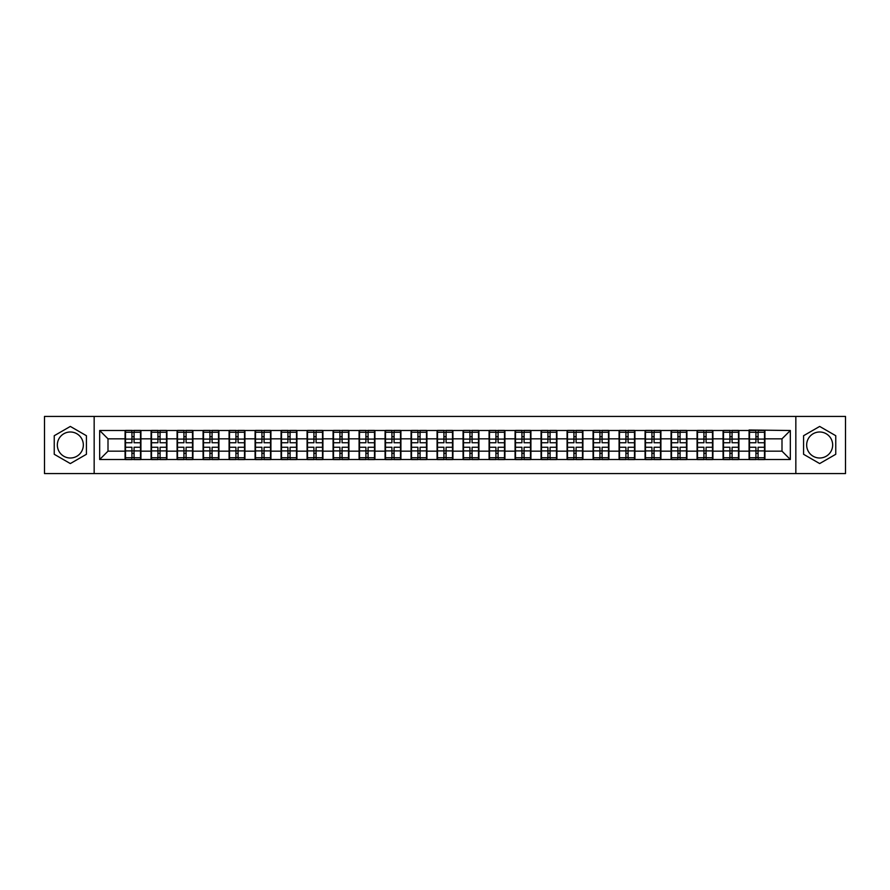 <?xml version="1.0" encoding="UTF-8"?>
<svg xmlns="http://www.w3.org/2000/svg" width="890" height="890" viewBox="0 0 890 890"><rect width="100%" height="100%" fill="white"/><g stroke="black" fill="none" stroke-linecap="round" stroke-linejoin="round"><path stroke-width="1.33" d="M819.668 431.995A13.005 13.005 0 0 0 806.663 445A13.005 13.005 0 0 0 819.668 458.005A13.005 13.005 0 0 0 832.662 445A13.005 13.005 0 0 0 819.668 431.995M70.332 458.005A13.005 13.005 0 0 1 57.338 445A13.005 13.005 0 0 1 70.332 431.995A13.005 13.005 0 0 1 83.337 445A13.005 13.005 0 0 1 70.332 458.005M795.838 473.58L845.5 473.58L845.5 416.42L795.838 416.42L795.838 473.58L94.162 473.58L94.162 416.42L44.5 416.42L44.5 473.58L94.162 473.58M795.838 416.42L94.162 416.42M781.999 451.163L781.999 438.837L764.922 438.837L764.922 451.163L781.999 451.163L790.331 459.496L790.331 430.504L749.08 430.003L749.08 438.837L738.911 438.837L738.911 451.163L749.08 451.163L749.08 438.837M790.331 459.496L99.669 459.496L99.669 430.504L125.078 430.504L125.078 438.837L108.002 438.837L108.002 451.163L125.078 451.163L125.078 438.837M749.08 430.504L125.078 430.504M749.08 451.163L749.08 459.496M738.911 451.163L738.911 459.496M738.911 430.504L738.911 438.837M712.912 451.163L723.081 451.163L723.081 438.837L712.912 438.837L712.912 459.496M723.081 451.163L723.081 459.496M723.081 430.504L723.081 438.837M712.912 430.504L712.912 438.837M686.913 451.163L697.081 451.163L697.081 438.837L686.913 438.837L686.913 459.496M697.081 451.163L697.081 459.496M697.081 430.504L697.081 438.837M686.913 430.504L686.913 438.837M660.914 451.163L671.082 451.163L671.082 438.837L660.914 438.837L660.914 459.496M671.082 451.163L671.082 459.496M671.082 430.504L671.082 438.837M660.914 430.504L660.914 438.837M634.915 451.163L645.083 451.163L645.083 438.837L634.915 438.837L634.915 459.496M645.083 451.163L645.083 459.496M645.083 430.504L645.083 438.837M634.915 430.504L634.915 438.837M608.916 451.163L619.084 451.163L619.084 438.837L608.916 438.837L608.916 459.496M619.084 451.163L619.084 459.496M619.084 430.504L619.084 438.837M608.916 430.504L608.916 438.837M582.917 451.163L593.085 451.163L593.085 438.837L582.917 438.837L582.917 459.496M593.085 451.163L593.085 459.496M593.085 430.504L593.085 438.837M582.917 430.504L582.917 438.837M556.918 451.163L567.086 451.163L567.086 438.837L556.918 438.837L556.918 459.496M567.086 451.163L567.086 459.496M567.086 430.504L567.086 438.837M556.918 430.504L556.918 438.837M530.918 451.163L541.087 451.163L541.087 438.837L530.918 438.837L530.918 459.496M541.087 451.163L541.087 459.496M541.087 430.504L541.087 438.837M530.918 430.504L530.918 438.837M504.919 451.163L515.087 451.163L515.087 438.837L504.919 438.837L504.919 459.496M515.087 451.163L515.087 459.496M515.087 430.504L515.087 438.837M504.919 430.504L504.919 438.837M478.92 451.163L489.088 451.163L489.088 438.837L478.92 438.837L478.92 459.496M489.088 451.163L489.088 459.496M489.088 430.504L489.088 438.837M478.92 430.504L478.92 438.837M452.921 451.163L463.078 451.163L463.078 438.837L452.921 438.837L452.921 459.496M463.078 451.163L463.078 459.496M463.078 430.504L463.078 438.837M452.921 430.504L452.921 438.837M426.922 451.163L437.079 451.163L437.079 438.837L426.922 438.837L426.922 459.496M437.079 451.163L437.079 459.496M437.079 430.504L437.079 438.837M426.922 430.504L426.922 438.837M400.912 451.163L411.08 451.163L411.08 438.837L400.912 438.837L400.912 459.496M411.08 451.163L411.08 459.496M411.08 430.504L411.08 438.837M400.912 430.504L400.912 438.837M374.913 451.163L385.081 451.163L385.081 438.837L374.913 438.837L374.913 459.496M385.081 451.163L385.081 459.496M385.081 430.504L385.081 438.837M374.913 430.504L374.913 438.837M348.913 451.163L359.082 451.163L359.082 438.837L348.913 438.837L348.913 459.496M359.082 451.163L359.082 459.496M359.082 430.504L359.082 438.837M348.913 430.504L348.913 438.837M322.914 451.163L333.082 451.163L333.082 438.837L322.914 438.837L322.914 459.496M333.082 451.163L333.082 459.496M333.082 430.504L333.082 438.837M322.914 430.504L322.914 438.837M296.915 451.163L307.083 451.163L307.083 438.837L296.915 438.837L296.915 459.496M307.083 451.163L307.083 459.496M307.083 430.504L307.083 438.837M296.915 430.504L296.915 438.837M270.916 451.163L281.084 451.163L281.084 438.837L270.916 438.837L270.916 459.496M281.084 451.163L281.084 459.496M281.084 430.504L281.084 438.837M270.916 430.504L270.916 438.837M244.917 451.163L255.085 451.163L255.085 438.837L244.917 438.837L244.917 459.496M255.085 451.163L255.085 459.496M255.085 430.504L255.085 438.837M244.917 430.504L244.917 438.837M218.918 451.163L229.086 451.163L229.086 438.837L218.918 438.837L218.918 459.496M229.086 451.163L229.086 459.496M229.086 430.504L229.086 438.837M218.918 430.504L218.918 438.837M192.919 451.163L203.087 451.163L203.087 438.837L192.919 438.837L192.919 459.496M203.087 451.163L203.087 459.496M203.087 430.504L203.087 438.837M192.919 430.504L192.919 438.837M166.919 451.163L177.088 451.163L177.088 438.837L166.919 438.837L166.919 459.496M177.088 451.163L177.088 459.496M177.088 430.504L177.088 438.837M166.919 430.504L166.919 438.837M140.92 451.163L151.089 451.163L151.089 438.837L140.92 438.837L140.92 459.496M151.089 451.163L151.089 459.496M151.089 430.504L151.089 438.837M140.92 430.504L140.92 438.837M125.078 451.163L125.078 459.496M108.002 451.163L99.669 459.496M99.669 430.504L108.002 438.837M764.922 451.163L764.922 459.496M764.922 430.504L764.922 438.837M790.331 430.504L781.999 438.837M70.332 426.432L54.245 435.711L54.245 454.289L70.332 463.568L86.419 454.289L86.419 435.711L70.332 426.432M803.581 454.289L819.668 463.568L835.755 454.289L835.755 435.711L819.668 426.432L803.581 435.711L803.581 454.289M125.501 439.093L131.92 439.093L131.92 430.415L125.501 430.415L125.501 447.247L131.92 447.247L131.92 450.907L134.078 450.896L134.078 447.247L140.498 447.247L140.498 430.415L134.078 430.415L134.078 432.251L140.498 432.251M131.92 436.678L134.078 436.678M134.078 432.495L131.92 432.495M125.501 442.753L131.92 442.753L131.92 439.093L134.078 439.104L134.078 442.753L140.498 442.753M125.501 432.251L131.92 432.251M131.92 457.505L134.078 457.505M131.92 453.322L134.078 453.322M125.501 459.585L131.92 459.585L131.92 457.749L125.501 457.749L125.501 459.585M125.501 447.247L125.501 450.907L131.92 450.907L131.92 457.749M125.501 450.907L125.501 457.749M140.498 447.247L140.498 459.585L134.078 459.585L134.078 457.749L140.498 457.749M140.498 450.907L134.078 450.907L134.078 457.749M140.498 439.093L134.078 439.093L134.078 432.251M151.5 439.093L157.919 439.093L157.919 430.415L151.5 430.415L151.5 447.247L157.919 447.247L157.919 450.907L160.089 450.896L160.089 447.247L166.497 447.247L166.497 430.415L160.089 430.415L160.089 432.251L166.497 432.251M157.919 436.678L160.089 436.678M160.089 432.495L157.919 432.495M151.5 442.753L157.919 442.753L157.919 439.093L160.089 439.104L160.089 442.753L166.497 442.753M151.5 432.251L157.919 432.251M157.919 457.505L160.089 457.505M157.919 453.322L160.089 453.322M151.5 459.585L157.919 459.585L157.919 457.749L151.5 457.749L151.5 459.585M151.5 447.247L151.5 450.907L157.919 450.907L157.919 457.749M151.5 450.907L151.5 457.749M166.497 447.247L166.497 459.585L160.089 459.585L160.089 457.749L166.497 457.749M166.497 450.907L160.089 450.907L160.089 457.749M166.497 439.093L160.089 439.093L160.089 432.251M177.499 439.093L183.918 439.093L183.918 430.415L177.499 430.415L177.499 447.247L183.918 447.247L183.918 450.907L186.088 450.896L186.088 447.247L192.496 447.247L192.496 430.415L186.088 430.415L186.088 432.251L192.496 432.251M183.918 436.678L186.088 436.678M186.088 432.495L183.918 432.495M177.499 442.753L183.918 442.753L183.918 439.093L186.088 439.104L186.088 442.753L192.496 442.753M177.499 432.251L183.918 432.251M183.918 457.505L186.088 457.505M183.918 453.322L186.088 453.322M177.499 459.585L183.918 459.585L183.918 457.749L177.499 457.749L177.499 459.585M177.499 447.247L177.499 450.907L183.918 450.907L183.918 457.749M177.499 450.907L177.499 457.749M192.496 447.247L192.496 459.585L186.088 459.585L186.088 457.749L192.496 457.749M192.496 450.907L186.088 450.907L186.088 457.749M192.496 439.093L186.088 439.093L186.088 432.251M203.499 439.093L209.918 439.093L209.918 430.415L203.499 430.415L203.499 447.247L209.918 447.247L209.918 450.907L212.087 450.896L212.087 447.247L218.495 447.247L218.495 430.415L212.087 430.415L212.087 432.251L218.495 432.251M209.918 436.678L212.087 436.678M212.087 432.495L209.918 432.495M203.499 442.753L209.918 442.753L209.918 439.093L212.087 439.104L212.087 442.753L218.495 442.753M203.499 432.251L209.918 432.251M209.918 457.505L212.087 457.505M209.918 453.322L212.087 453.322M203.499 459.585L209.918 459.585L209.918 457.749L203.499 457.749L203.499 459.585M203.499 447.247L203.499 450.907L209.918 450.907L209.918 457.749M203.499 450.907L203.499 457.749M218.495 447.247L218.495 459.585L212.087 459.585L212.087 457.749L218.495 457.749M218.495 450.907L212.087 450.907L212.087 457.749M218.495 439.093L212.087 439.093L212.087 432.251M229.498 439.093L235.917 439.093L235.917 430.415L229.498 430.415L229.498 447.247L235.917 447.247L235.917 450.907L238.086 450.896L238.086 447.247L244.505 447.247L244.505 430.415L238.086 430.415L238.086 432.251L244.505 432.251M235.917 436.678L238.086 436.678M238.086 432.495L235.917 432.495M229.498 442.753L235.917 442.753L235.917 439.093L238.086 439.104L238.086 442.753L244.505 442.753M229.498 432.251L235.917 432.251M235.917 457.505L238.086 457.505M235.917 453.322L238.086 453.322M229.498 459.585L235.917 459.585L235.917 457.749L229.498 457.749L229.498 459.585M229.498 447.247L229.498 450.907L235.917 450.907L235.917 457.749M229.498 450.907L229.498 457.749M244.505 447.247L244.505 459.585L238.086 459.585L238.086 457.749L244.505 457.749M244.505 450.907L238.086 450.907L238.086 457.749M244.505 439.093L238.086 439.093L238.086 432.251M255.497 439.093L261.916 439.093L261.916 430.415L255.497 430.415L255.497 447.247L261.916 447.247L261.916 450.907L264.085 450.896L264.085 447.247L270.504 447.247L270.504 430.415L264.085 430.415L264.085 432.251L270.504 432.251M261.916 436.678L264.085 436.678M264.085 432.495L261.916 432.495M255.497 442.753L261.916 442.753L261.916 439.093L264.085 439.104L264.085 442.753L270.504 442.753M255.497 432.251L261.916 432.251M261.916 457.505L264.085 457.505M261.916 453.322L264.085 453.322M255.497 459.585L261.916 459.585L261.916 457.749L255.497 457.749L255.497 459.585M255.497 447.247L255.497 450.907L261.916 450.907L261.916 457.749M255.497 450.907L255.497 457.749M270.504 447.247L270.504 459.585L264.085 459.585L264.085 457.749L270.504 457.749M270.504 450.907L264.085 450.907L264.085 457.749M270.504 439.093L264.085 439.093L264.085 432.251M281.496 439.093L287.915 439.093L287.915 430.415L281.496 430.415L281.496 447.247L287.915 447.247L287.915 450.907L290.084 450.896L290.084 447.247L296.503 447.247L296.503 430.415L290.084 430.415L290.084 432.251L296.503 432.251M287.915 436.678L290.084 436.678M290.084 432.495L287.915 432.495M281.496 442.753L287.915 442.753L287.915 439.093L290.084 439.104L290.084 442.753L296.503 442.753M281.496 432.251L287.915 432.251M287.915 457.505L290.084 457.505M287.915 453.322L290.084 453.322M281.496 459.585L287.915 459.585L287.915 457.749L281.496 457.749L281.496 459.585M281.496 447.247L281.496 450.907L287.915 450.907L287.915 457.749M281.496 450.907L281.496 457.749M296.503 447.247L296.503 459.585L290.084 459.585L290.084 457.749L296.503 457.749M296.503 450.907L290.084 450.907L290.084 457.749M296.503 439.093L290.084 439.093L290.084 432.251M307.495 439.093L313.914 439.093L313.914 430.415L307.495 430.415L307.495 447.247L313.914 447.247L313.914 450.907L316.084 450.896L316.084 447.247L322.503 447.247L322.503 430.415L316.084 430.415L316.084 432.251L322.503 432.251M313.914 436.678L316.084 436.678M316.084 432.495L313.914 432.495M307.495 442.753L313.914 442.753L313.914 439.093L316.084 439.104L316.084 442.753L322.503 442.753M307.495 432.251L313.914 432.251M313.914 457.505L316.084 457.505M313.914 453.322L316.084 453.322M307.495 459.585L313.914 459.585L313.914 457.749L307.495 457.749L307.495 459.585M307.495 447.247L307.495 450.907L313.914 450.907L313.914 457.749M307.495 450.907L307.495 457.749M322.503 447.247L322.503 459.585L316.084 459.585L316.084 457.749L322.503 457.749M322.503 450.907L316.084 450.907L316.084 457.749M322.503 439.093L316.084 439.093L316.084 432.251M333.505 439.093L339.913 439.093L339.913 430.415L333.505 430.415L333.505 447.247L339.913 447.247L339.913 450.907L342.083 450.896L342.083 447.247L348.502 447.247L348.502 430.415L342.083 430.415L342.083 432.251L348.502 432.251M339.913 436.678L342.083 436.678M342.083 432.495L339.913 432.495M333.505 442.753L339.913 442.753L339.913 439.093L342.083 439.104L342.083 442.753L348.502 442.753M333.505 432.251L339.913 432.251M339.913 457.505L342.083 457.505M339.913 453.322L342.083 453.322M333.505 459.585L339.913 459.585L339.913 457.749L333.505 457.749L333.505 459.585M333.505 447.247L333.505 450.907L339.913 450.907L339.913 457.749M333.505 450.907L333.505 457.749M348.502 447.247L348.502 459.585L342.083 459.585L342.083 457.749L348.502 457.749M348.502 450.907L342.083 450.907L342.083 457.749M348.502 439.093L342.083 439.093L342.083 432.251M359.504 439.093L365.912 439.093L365.912 430.415L359.504 430.415L359.504 447.247L365.912 447.247L365.912 450.907L368.082 450.896L368.082 447.247L374.501 447.247L374.501 430.415L368.082 430.415L368.082 432.251L374.501 432.251M365.912 436.678L368.082 436.678M368.082 432.495L365.912 432.495M359.504 442.753L365.912 442.753L365.912 439.093L368.082 439.104L368.082 442.753L374.501 442.753M359.504 432.251L365.912 432.251M365.912 457.505L368.082 457.505M365.912 453.322L368.082 453.322M359.504 459.585L365.912 459.585L365.912 457.749L359.504 457.749L359.504 459.585M359.504 447.247L359.504 450.907L365.912 450.907L365.912 457.749M359.504 450.907L359.504 457.749M374.501 447.247L374.501 459.585L368.082 459.585L368.082 457.749L374.501 457.749M374.501 450.907L368.082 450.907L368.082 457.749M374.501 439.093L368.082 439.093L368.082 432.251M385.503 439.093L391.911 439.093L391.911 430.415L385.503 430.415L385.503 447.247L391.911 447.247L391.911 450.907L394.081 450.896L394.081 447.247L400.5 447.247L400.5 430.415L394.081 430.415L394.081 432.251L400.5 432.251M391.911 436.678L394.081 436.678M394.081 432.495L391.911 432.495M385.503 442.753L391.911 442.753L391.911 439.093L394.081 439.104L394.081 442.753L400.5 442.753M385.503 432.251L391.911 432.251M391.911 457.505L394.081 457.505M391.911 453.322L394.081 453.322M385.503 459.585L391.911 459.585L391.911 457.749L385.503 457.749L385.503 459.585M385.503 447.247L385.503 450.907L391.911 450.907L391.911 457.749M385.503 450.907L385.503 457.749M400.5 447.247L400.5 459.585L394.081 459.585L394.081 457.749L400.5 457.749M400.5 450.907L394.081 450.907L394.081 457.749M400.5 439.093L394.081 439.093L394.081 432.251M411.503 439.093L417.922 439.093L417.922 430.415L411.503 430.415L411.503 447.247L417.922 447.247L417.922 450.907L420.08 450.896L420.08 447.247L426.499 447.247L426.499 430.415L420.08 430.415L420.08 432.251L426.499 432.251M417.922 436.678L420.08 436.678M420.08 432.495L417.922 432.495M411.503 442.753L417.922 442.753L417.922 439.093L420.08 439.104L420.08 442.753L426.499 442.753M411.503 432.251L417.922 432.251M417.922 457.505L420.08 457.505M417.922 453.322L420.08 453.322M411.503 459.585L417.922 459.585L417.922 457.749L411.503 457.749L411.503 459.585M411.503 447.247L411.503 450.907L417.922 450.907L417.922 457.749M411.503 450.907L411.503 457.749M426.499 447.247L426.499 459.585L420.08 459.585L420.08 457.749L426.499 457.749M426.499 450.907L420.08 450.907L420.08 457.749M426.499 439.093L420.08 439.093L420.08 432.251M437.502 439.093L443.921 439.093L443.921 430.415L437.502 430.415L437.502 447.247L443.921 447.247L443.921 450.907L446.079 450.896L446.079 447.247L452.498 447.247L452.498 430.415L446.079 430.415L446.079 432.251L452.498 432.251M443.921 436.678L446.079 436.678M446.079 432.495L443.921 432.495M437.502 442.753L443.921 442.753L443.921 439.093L446.079 439.104L446.079 442.753L452.498 442.753M437.502 432.251L443.921 432.251M443.921 457.505L446.079 457.505M443.921 453.322L446.079 453.322M437.502 459.585L443.921 459.585L443.921 457.749L437.502 457.749L437.502 459.585M437.502 447.247L437.502 450.907L443.921 450.907L443.921 457.749M437.502 450.907L437.502 457.749M452.498 447.247L452.498 459.585L446.079 459.585L446.079 457.749L452.498 457.749M452.498 450.907L446.079 450.907L446.079 457.749M452.498 439.093L446.079 439.093L446.079 432.251M463.501 439.093L469.92 439.093L469.92 430.415L463.501 430.415L463.501 447.247L469.92 447.247L469.92 450.907L472.078 450.896L472.078 447.247L478.497 447.247L478.497 430.415L472.078 430.415L472.078 432.251L478.497 432.251M469.92 436.678L472.078 436.678M472.078 432.495L469.92 432.495M463.501 442.753L469.92 442.753L469.92 439.093L472.078 439.104L472.078 442.753L478.497 442.753M463.501 432.251L469.92 432.251M469.92 457.505L472.078 457.505M469.92 453.322L472.078 453.322M463.501 459.585L469.92 459.585L469.92 457.749L463.501 457.749L463.501 459.585M463.501 447.247L463.501 450.907L469.92 450.907L469.92 457.749M463.501 450.907L463.501 457.749M478.497 447.247L478.497 459.585L472.078 459.585L472.078 457.749L478.497 457.749M478.497 450.907L472.078 450.907L472.078 457.749M478.497 439.093L472.078 439.093L472.078 432.251M489.5 439.093L495.919 439.093L495.919 430.415L489.5 430.415L489.5 447.247L495.919 447.247L495.919 450.907L498.089 450.896L498.089 447.247L504.497 447.247L504.497 430.415L498.089 430.415L498.089 432.251L504.497 432.251M495.919 436.678L498.089 436.678M498.089 432.495L495.919 432.495M489.5 442.753L495.919 442.753L495.919 439.093L498.089 439.104L498.089 442.753L504.497 442.753M489.5 432.251L495.919 432.251M495.919 457.505L498.089 457.505M495.919 453.322L498.089 453.322M489.5 459.585L495.919 459.585L495.919 457.749L489.5 457.749L489.5 459.585M489.5 447.247L489.5 450.907L495.919 450.907L495.919 457.749M489.5 450.907L489.5 457.749M504.497 447.247L504.497 459.585L498.089 459.585L498.089 457.749L504.497 457.749M504.497 450.907L498.089 450.907L498.089 457.749M504.497 439.093L498.089 439.093L498.089 432.251M515.499 439.093L521.918 439.093L521.918 430.415L515.499 430.415L515.499 447.247L521.918 447.247L521.918 450.907L524.088 450.896L524.088 447.247L530.496 447.247L530.496 430.415L524.088 430.415L524.088 432.251L530.496 432.251M521.918 436.678L524.088 436.678M524.088 432.495L521.918 432.495M515.499 442.753L521.918 442.753L521.918 439.093L524.088 439.104L524.088 442.753L530.496 442.753M515.499 432.251L521.918 432.251M521.918 457.505L524.088 457.505M521.918 453.322L524.088 453.322M515.499 459.585L521.918 459.585L521.918 457.749L515.499 457.749L515.499 459.585M515.499 447.247L515.499 450.907L521.918 450.907L521.918 457.749M515.499 450.907L515.499 457.749M530.496 447.247L530.496 459.585L524.088 459.585L524.088 457.749L530.496 457.749M530.496 450.907L524.088 450.907L524.088 457.749M530.496 439.093L524.088 439.093L524.088 432.251M541.498 439.093L547.917 439.093L547.917 430.415L541.498 430.415L541.498 447.247L547.917 447.247L547.917 450.907L550.087 450.896L550.087 447.247L556.495 447.247L556.495 430.415L550.087 430.415L550.087 432.251L556.495 432.251M547.917 436.678L550.087 436.678M550.087 432.495L547.917 432.495M541.498 442.753L547.917 442.753L547.917 439.093L550.087 439.104L550.087 442.753L556.495 442.753M541.498 432.251L547.917 432.251M547.917 457.505L550.087 457.505M547.917 453.322L550.087 453.322M541.498 459.585L547.917 459.585L547.917 457.749L541.498 457.749L541.498 459.585M541.498 447.247L541.498 450.907L547.917 450.907L547.917 457.749M541.498 450.907L541.498 457.749M556.495 447.247L556.495 459.585L550.087 459.585L550.087 457.749L556.495 457.749M556.495 450.907L550.087 450.907L550.087 457.749M556.495 439.093L550.087 439.093L550.087 432.251M567.497 439.093L573.917 439.093L573.917 430.415L567.497 430.415L567.497 447.247L573.917 447.247L573.917 450.907L576.086 450.896L576.086 447.247L582.505 447.247L582.505 430.415L576.086 430.415L576.086 432.251L582.505 432.251M573.917 436.678L576.086 436.678M576.086 432.495L573.917 432.495M567.497 442.753L573.917 442.753L573.917 439.093L576.086 439.104L576.086 442.753L582.505 442.753M567.497 432.251L573.917 432.251M573.917 457.505L576.086 457.505M573.917 453.322L576.086 453.322M567.497 459.585L573.917 459.585L573.917 457.749L567.497 457.749L567.497 459.585M567.497 447.247L567.497 450.907L573.917 450.907L573.917 457.749M567.497 450.907L567.497 457.749M582.505 447.247L582.505 459.585L576.086 459.585L576.086 457.749L582.505 457.749M582.505 450.907L576.086 450.907L576.086 457.749M582.505 439.093L576.086 439.093L576.086 432.251M593.497 439.093L599.916 439.093L599.916 430.415L593.497 430.415L593.497 447.247L599.916 447.247L599.916 450.907L602.085 450.896L602.085 447.247L608.504 447.247L608.504 430.415L602.085 430.415L602.085 432.251L608.504 432.251M599.916 436.678L602.085 436.678M602.085 432.495L599.916 432.495M593.497 442.753L599.916 442.753L599.916 439.093L602.085 439.104L602.085 442.753L608.504 442.753M593.497 432.251L599.916 432.251M599.916 457.505L602.085 457.505M599.916 453.322L602.085 453.322M593.497 459.585L599.916 459.585L599.916 457.749L593.497 457.749L593.497 459.585M593.497 447.247L593.497 450.907L599.916 450.907L599.916 457.749M593.497 450.907L593.497 457.749M608.504 447.247L608.504 459.585L602.085 459.585L602.085 457.749L608.504 457.749M608.504 450.907L602.085 450.907L602.085 457.749M608.504 439.093L602.085 439.093L602.085 432.251M619.496 439.093L625.915 439.093L625.915 430.415L619.496 430.415L619.496 447.247L625.915 447.247L625.915 450.907L628.084 450.896L628.084 447.247L634.503 447.247L634.503 430.415L628.084 430.415L628.084 432.251L634.503 432.251M625.915 436.678L628.084 436.678M628.084 432.495L625.915 432.495M619.496 442.753L625.915 442.753L625.915 439.093L628.084 439.104L628.084 442.753L634.503 442.753M619.496 432.251L625.915 432.251M625.915 457.505L628.084 457.505M625.915 453.322L628.084 453.322M619.496 459.585L625.915 459.585L625.915 457.749L619.496 457.749L619.496 459.585M619.496 447.247L619.496 450.907L625.915 450.907L625.915 457.749M619.496 450.907L619.496 457.749M634.503 447.247L634.503 459.585L628.084 459.585L628.084 457.749L634.503 457.749M634.503 450.907L628.084 450.907L628.084 457.749M634.503 439.093L628.084 439.093L628.084 432.251M645.495 439.093L651.914 439.093L651.914 430.415L645.495 430.415L645.495 447.247L651.914 447.247L651.914 450.907L654.083 450.896L654.083 447.247L660.502 447.247L660.502 430.415L654.083 430.415L654.083 432.251L660.502 432.251M651.914 436.678L654.083 436.678M654.083 432.495L651.914 432.495M645.495 442.753L651.914 442.753L651.914 439.093L654.083 439.104L654.083 442.753L660.502 442.753M645.495 432.251L651.914 432.251M651.914 457.505L654.083 457.505M651.914 453.322L654.083 453.322M645.495 459.585L651.914 459.585L651.914 457.749L645.495 457.749L645.495 459.585M645.495 447.247L645.495 450.907L651.914 450.907L651.914 457.749M645.495 450.907L645.495 457.749M660.502 447.247L660.502 459.585L654.083 459.585L654.083 457.749L660.502 457.749M660.502 450.907L654.083 450.907L654.083 457.749M660.502 439.093L654.083 439.093L654.083 432.251M671.505 439.093L677.913 439.093L677.913 430.415L671.505 430.415L671.505 447.247L677.913 447.247L677.913 450.907L680.082 450.896L680.082 447.247L686.502 447.247L686.502 430.415L680.082 430.415L680.082 432.251L686.502 432.251M677.913 436.678L680.082 436.678M680.082 432.495L677.913 432.495M671.505 442.753L677.913 442.753L677.913 439.093L680.082 439.104L680.082 442.753L686.502 442.753M671.505 432.251L677.913 432.251M677.913 457.505L680.082 457.505M677.913 453.322L680.082 453.322M671.505 459.585L677.913 459.585L677.913 457.749L671.505 457.749L671.505 459.585M671.505 447.247L671.505 450.907L677.913 450.907L677.913 457.749M671.505 450.907L671.505 457.749M686.502 447.247L686.502 459.585L680.082 459.585L680.082 457.749L686.502 457.749M686.502 450.907L680.082 450.907L680.082 457.749M686.502 439.093L680.082 439.093L680.082 432.251M697.504 439.093L703.912 439.093L703.912 430.415L697.504 430.415L697.504 447.247L703.912 447.247L703.912 450.907L706.082 450.896L706.082 447.247L712.501 447.247L712.501 430.415L706.082 430.415L706.082 432.251L712.501 432.251M703.912 436.678L706.082 436.678M706.082 432.495L703.912 432.495M697.504 442.753L703.912 442.753L703.912 439.093L706.082 439.104L706.082 442.753L712.501 442.753M697.504 432.251L703.912 432.251M703.912 457.505L706.082 457.505M703.912 453.322L706.082 453.322M697.504 459.585L703.912 459.585L703.912 457.749L697.504 457.749L697.504 459.585M697.504 447.247L697.504 450.907L703.912 450.907L703.912 457.749M697.504 450.907L697.504 457.749M712.501 447.247L712.501 459.585L706.082 459.585L706.082 457.749L712.501 457.749M712.501 450.907L706.082 450.907L706.082 457.749M712.501 439.093L706.082 439.093L706.082 432.251M723.503 439.093L729.911 439.093L729.911 430.415L723.503 430.415L723.503 447.247L729.911 447.247L729.911 450.907L732.081 450.896L732.081 447.247L738.5 447.247L738.5 430.415L732.081 430.415L732.081 432.251L738.5 432.251M729.911 436.678L732.081 436.678M732.081 432.495L729.911 432.495M723.503 442.753L729.911 442.753L729.911 439.093L732.081 439.104L732.081 442.753L738.5 442.753M723.503 432.251L729.911 432.251M729.911 457.505L732.081 457.505M729.911 453.322L732.081 453.322M723.503 459.585L729.911 459.585L729.911 457.749L723.503 457.749L723.503 459.585M723.503 447.247L723.503 450.907L729.911 450.907L729.911 457.749M723.503 450.907L723.503 457.749M738.5 447.247L738.5 459.585L732.081 459.585L732.081 457.749L738.5 457.749M738.5 450.907L732.081 450.907L732.081 457.749M738.5 439.093L732.081 439.093L732.081 432.251M749.502 439.093L755.922 439.093L755.922 430.415L749.502 430.415L749.502 447.247L755.922 447.247L755.922 450.907L758.08 450.896L758.08 447.247L764.499 447.247L764.499 430.415L758.08 430.415L758.08 432.251L764.499 432.251M755.922 436.678L758.08 436.678M758.08 432.495L755.922 432.495M749.502 442.753L755.922 442.753L755.922 439.093L758.08 439.104L758.08 442.753L764.499 442.753M749.502 432.251L755.922 432.251M755.922 457.505L758.08 457.505M755.922 453.322L758.08 453.322M749.502 459.585L755.922 459.585L755.922 457.749L749.502 457.749L749.502 459.585M749.502 447.247L749.502 450.907L755.922 450.907L755.922 457.749M749.502 450.907L749.502 457.749M764.499 447.247L764.499 459.585L758.08 459.585L758.08 457.749L764.499 457.749M764.499 450.907L758.08 450.907L758.08 457.749M764.499 439.093L758.08 439.093L758.08 432.251"/></g></svg>
